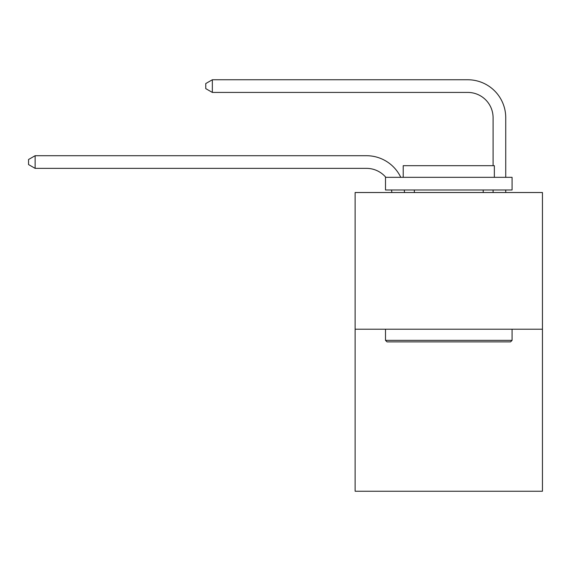 <?xml version="1.0" encoding="UTF-8"?>
<svg xmlns="http://www.w3.org/2000/svg" width="571" height="571" viewBox="0 0 571 571"><rect width="100%" height="100%" fill="white"/><g stroke="black" fill="none" stroke-linecap="round" stroke-linejoin="round"><path stroke-width="0.86" d="M542.45 329.217L542.45 192.52L355.119 192.52L355.119 491.238L542.45 491.238L542.45 329.217L355.119 329.217M391.799 192.52A25.317 25.317 0 0 0 391.556 189.986A25.317 25.317 0 0 1 391.799 192.52A25.317 25.317 0 0 0 391.556 189.986A25.317 25.317 0 0 1 391.799 192.52A25.317 25.317 0 0 0 391.556 189.986A25.317 25.317 0 0 1 391.799 192.52A25.317 25.317 0 0 0 391.556 189.986A25.317 25.317 0 0 1 391.799 192.52A25.317 25.317 0 0 0 391.556 189.986M385.832 177.331A25.317 25.317 0 0 0 366.511 168.366A25.317 25.317 0 0 1 385.832 177.331A25.317 25.317 0 0 0 366.511 168.366A25.317 25.317 0 0 1 385.832 177.331A25.317 25.317 0 0 0 366.511 168.366A25.317 25.317 0 0 1 385.832 177.331A25.317 25.317 0 0 0 366.511 168.366A25.317 25.317 0 0 1 385.832 177.331A25.317 25.317 0 0 0 366.511 168.366L35.131 168.366L28.55 164.569L28.55 159.509L35.131 155.712L366.511 155.712A37.971 37.971 0 0 1 400.778 177.331M493.087 165.683L493.087 117.733A25.317 25.317 0 0 0 467.77 92.423L212.341 92.423L205.76 88.626L205.76 83.559L212.341 79.762L467.77 79.762A37.971 37.971 0 0 1 505.742 117.733L505.742 177.331M35.131 155.712L366.511 155.712L35.131 155.712L366.511 155.712L35.131 155.712L366.511 155.712L35.131 155.712L366.511 155.712L35.131 155.712L35.131 168.366M493.087 117.733A25.317 25.317 0 0 0 467.77 92.423A25.317 25.317 0 0 1 493.087 117.733A25.317 25.317 0 0 0 467.77 92.423A25.317 25.317 0 0 1 493.087 117.733A25.317 25.317 0 0 0 467.77 92.423A25.317 25.317 0 0 1 493.087 117.733A25.317 25.317 0 0 0 467.77 92.423A25.317 25.317 0 0 1 493.087 117.733M212.341 79.762L467.77 79.762L212.341 79.762L467.77 79.762L212.341 79.762L467.77 79.762L212.341 79.762L467.77 79.762L212.341 79.762L212.341 92.423M510.553 341.879L387.017 341.879L385.496 340.359L512.073 340.359L510.553 341.879M385.496 177.331L512.073 177.331L512.073 189.986L385.496 189.986L385.496 177.331M494.35 177.331L494.35 165.683L403.219 165.683L403.219 177.331M385.496 329.217L385.496 340.359M512.073 329.217L512.073 340.359M414.353 189.986L414.353 192.52M483.209 189.986L483.209 192.52M404.304 189.986A37.971 37.971 0 0 1 404.461 192.52M505.742 189.986L505.742 192.52M493.087 192.52L493.087 189.986"/></g></svg>
